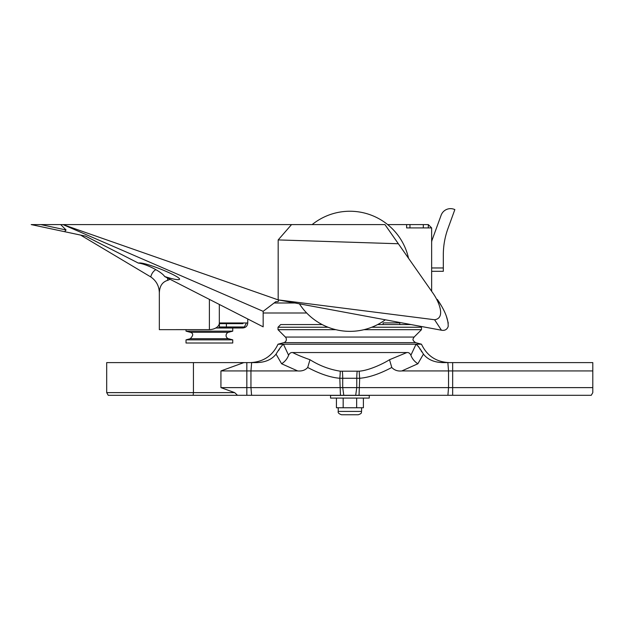 <?xml version="1.0" encoding="UTF-8"?>
<svg xmlns="http://www.w3.org/2000/svg" width="624" height="624" viewBox="0 0 624 624"><rect width="100%" height="100%" fill="white"/><g stroke="black" fill="none" stroke-linecap="round" stroke-linejoin="round"><path stroke-width="0.94" d="M274.108 302.991L294.879 302.991L274.108 302.991M387.652 224.585L406.622 224.585L406.622 227.924L431.644 227.924L431.644 291.299M408.533 258.289A60.052 60.052 0 0 0 312.164 224.585M299.434 303.841A60.052 60.052 0 0 0 385.328 319.792L411.052 324.566L377.637 324.566M406.622 224.585L423.306 224.585L423.306 227.924M431.644 227.924L428.306 224.585L423.306 224.585M409.96 227.924L409.96 224.585M40.802 224.585L31.2 224.585L64.615 231.691L66.066 229.96L40.802 224.585L62.985 224.585L263.164 311.329L263.164 312.998L306.696 312.998M330.556 395.405L369.26 395.405L369.26 398.073L330.556 398.073L330.556 395.405M371.756 327.233L421.473 327.233L421.473 329.69L363.932 329.69M335.884 329.69L278.015 329.69L278.015 327.233L328.06 327.233M278.015 327.233L280.683 324.566L322.179 324.566M452.657 395.296L452.657 387.621L592.8 387.621L592.8 392.629L591.256 395.296L108.233 395.296L106.688 392.629L106.688 362.599L256.308 362.599C265.13 362.466 271.713 359.642 276.058 354.128C271.713 359.642 265.13 362.466 256.308 362.599M391.778 367.481L389.509 359.72C383.183 363.784 368.963 370.469 359.229 371.186A10.007 0.819 -95.6 0 0 359.674 378.269C368.862 377.551 379.564 373.955 391.778 367.481C394.423 370.243 397.777 371.397 401.833 370.937L452.657 370.937L452.657 387.621L220.935 387.621L220.935 370.937L243.851 362.599M193.159 395.296L193.432 392.629L234.679 392.629L220.935 387.621M234.679 392.629L237.51 395.296M193.432 362.599L193.432 392.629L106.688 392.629M359.229 371.186L340.259 371.186C329.628 369.533 319.535 365.711 309.98 359.72C302.913 357.248 297.141 354.861 292.648 352.552C290.893 352.326 289.544 353.231 288.6 355.243C287.313 358.745 284.989 361.585 281.611 363.769L276.058 354.128C279.209 348.886 281.666 345.579 283.436 344.206L416.052 344.206C417.823 345.579 420.28 348.886 423.431 354.128C427.775 359.642 434.359 362.466 443.18 362.599L592.8 362.599L592.8 387.621M452.657 362.599L452.657 370.937L592.8 370.937M359.042 395.296L359.674 378.269L339.815 378.269C330.611 377.543 319.909 373.948 307.71 367.481L309.98 359.72M389.509 359.72L406.84 352.552C408.595 352.326 409.945 353.231 410.888 355.243L416.052 344.206L421.473 344.206C427.011 355.883 436.238 362.014 449.155 362.599M292.648 352.552L406.84 352.552M307.71 367.481C305.308 370.172 301.961 371.327 297.664 370.937L220.935 370.937M281.611 363.769L297.664 370.937M288.6 355.243L283.436 344.206L278.015 344.206L283.881 342.638A3.338 3.338 0 0 0 285.379 337.054L278.015 329.69M423.431 354.128L417.877 363.769C414.5 361.585 412.175 358.745 410.888 355.243M401.833 370.937L417.877 363.769M421.894 351.983L421.06 350.727M420.241 349.44L419.804 348.722M418.766 347.006L418.298 346.265M279.56 348.933L278.569 350.509M421.473 329.69L414.11 337.054L285.379 337.054M399.789 324.566L399.789 322.897L383.105 322.897L383.105 324.566M363.386 398.073L363.386 407.753L336.422 407.753L336.422 398.073M343.169 398.073L343.169 407.753M356.647 398.073L356.647 407.753M361.585 407.753L361.585 411.419L338.231 411.419L338.231 407.753M361.585 411.419C360.945 412.409 362.809 413.174 358.246 414.757L341.57 414.757C338.879 413.829 337.771 412.721 338.231 411.419M433.641 294.146L398.354 243.75L278.179 239.92L278.179 299.887L62.985 224.585L384.938 224.585L433.641 294.146C439.694 303.217 445.318 318.318 434.585 319.745L441.449 330.213C444.756 330.829 447.002 329.605 448.172 326.531C448.484 319.449 444.873 310.417 437.338 299.426L441.433 305.9M167.419 277.937A16.684 13.798 78.2 0 1 167.723 280.332C162.209 281.97 159.416 286.346 159.338 293.475C159.362 286.447 156.515 280.94 150.782 276.939L80.59 235.084L85.636 236.161L64.615 231.691M263.164 311.329L275.878 301.642C278.288 301.899 279.053 301.314 278.179 299.887L434.585 319.745M446.394 316.306L448.282 323.138M421.473 327.233L420.576 326.336L441.449 330.213L278.179 299.887M138.317 263.071L139.308 262.954C148.184 262.556 188.542 280.043 177.809 279.638C175.243 279.575 170.851 278.53 164.627 276.51C161.897 271.877 146.164 263.843 138.317 263.071L85.636 236.161M263.164 312.998L263.164 326.843L164.627 276.51M66.066 229.96L60.692 224.585M167.723 280.332L169.588 279.521M219.344 304.457A10.444 6.669 -171.7 0 0 219.32 304.847L219.32 322.975A10.382 6.669 0 0 1 209.383 329.644L159.338 329.651L159.338 293.475M278.179 239.92L291.548 224.585M215.771 327.998L232.736 327.998L232.736 331.157L186.03 331.157L190.226 332.288C193.51 333.216 193.51 335.361 190.226 338.731L186.03 339.854L186.03 343.013L232.736 343.013L232.736 339.854L186.03 339.854M232.736 339.854L228.54 338.731A3.338 3.338 0 0 1 228.54 332.288L190.226 332.288M431.644 267.961L443.321 267.961L443.321 271.3L431.644 271.3M431.644 242.447A6.669 6.669 0 0 1 432.05 240.162L441.129 215.225A10.007 10.007 0 0 1 453.952 209.243L454.857 209.57L447.954 228.556A76.736 76.736 0 0 0 443.321 254.803L443.321 267.961M443.578 248.547L443.539 249.085L443.578 248.547M443.438 250.552L443.399 251.441L443.438 250.552M443.36 252.408L443.329 254.163L443.36 252.408M443.321 254.678L443.321 254.803C443.836 243.82 443.836 243.82 443.321 254.803L443.321 254.678M242.954 322.975L242.954 323.645L219.391 323.645M244.343 326.976L241.504 327.982L218.392 327.982L219.391 326.976L219.391 322.975L246.418 322.975L244.343 326.976L219.391 326.976L219.391 325.276M215.81 327.982L232.736 327.982M241.699 327.974L242.744 327.982C245.786 327.686 247.455 326.017 247.751 322.975L247.751 318.973M242.377 327.904L243.025 327.74M428.306 224.585L428.306 227.924M447.907 395.296L448.539 387.621L448.539 370.937L447.845 362.599M355.696 395.296L356.772 387.621L356.772 378.378A10.007 1.404 -90 0 1 357.185 371.303M343.793 395.296L342.716 387.621L342.716 378.378A10.007 1.404 -90 0 0 342.311 371.303M340.447 395.296L339.815 378.269A10.007 0.819 -84.4 0 0 340.259 371.186M251.589 395.296L250.949 387.621L250.949 370.937L251.644 362.599M246.831 395.296L246.831 362.599M283.881 342.638L415.607 342.638L421.473 344.206M155.805 269.599C153.169 271.339 151.499 273.788 150.782 276.939M209.383 299.372L209.383 329.644M228.54 338.731L190.226 338.731M226.395 327.982L226.395 323.645M246.418 322.975L247.751 322.975M278.015 344.206C272.477 355.883 263.25 362.014 250.333 362.599M414.11 337.054C413.618 338.504 411.13 339.55 415.607 342.638M228.54 332.288L232.736 331.157M186.03 329.651L186.03 331.157"/></g></svg>
